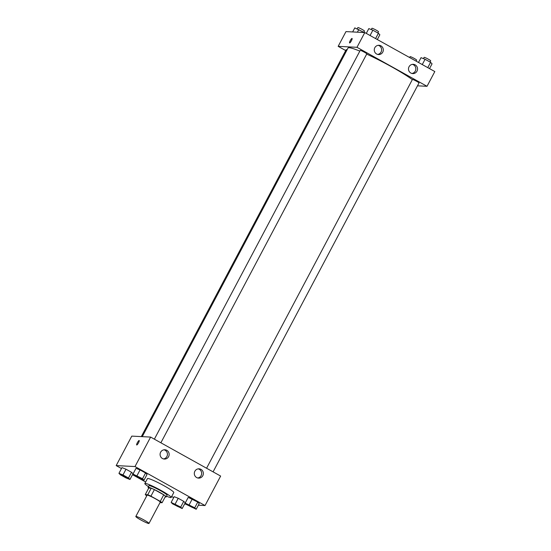 <?xml version="1.0" encoding="UTF-8"?>
<svg xmlns="http://www.w3.org/2000/svg" width="551" height="551" viewBox="0 0 551 551"><rect width="100%" height="100%" fill="white"/><g stroke="black" fill="none" stroke-linecap="round" stroke-linejoin="round"><path stroke-width="0.83" d="M136.035 516.418A7.452 0.744 27.9 0 1 143.432 519.676A7.452 0.744 27.9 0 1 148.984 523.45A7.452 0.744 27.9 0 1 142.055 520.619A7.452 0.744 27.9 0 1 135.815 516.48A7.452 0.744 27.9 0 1 136.035 516.418M135.815 516.48L147.089 495.191A7.452 0.744 27.9 0 1 147.303 495.129A7.452 0.744 27.9 0 1 154.707 498.386A7.452 0.744 27.9 0 1 160.251 502.161L148.984 523.45M160.01 502.622L162.09 502.726A10.008 0.992 27.9 0 0 160.265 501.376L150.926 496.169A10.008 0.992 27.9 0 0 147.764 494.75L145.25 494.619A10.008 0.992 27.9 0 0 146.78 495.776M160.265 501.376L163.737 494.819L154.397 489.619L150.926 496.169M147.764 494.75L151.236 488.2L148.722 488.069L145.25 494.619M151.236 488.2A10.008 0.992 27.9 0 1 154.397 489.619M163.737 494.819A10.008 0.992 27.9 0 1 165.555 496.175L162.09 502.726M165.197 496.864A10.242 1.019 -152.1 0 0 166.188 496.919A10.242 1.019 -152.1 0 0 159.494 492.243A10.242 1.019 -152.1 0 0 148.088 487.332A10.242 1.019 -152.1 0 0 148.694 488.124M148.088 487.332L148.956 485.693A10.242 1.019 27.9 0 1 149.252 485.61A10.242 1.019 27.9 0 1 160.362 490.604A10.242 1.019 27.9 0 1 167.056 495.28L166.188 496.919M148.453 486.643A14.898 1.481 27.9 0 1 144.837 483.516A14.898 1.481 27.9 0 1 145.271 483.392A14.898 1.481 27.9 0 1 160.072 489.915A14.898 1.481 27.9 0 1 171.175 497.457A14.898 1.481 27.9 0 1 166.554 496.231M144.837 483.516L147.441 478.599A14.898 1.481 27.9 0 1 147.875 478.482A14.898 1.481 27.9 0 1 162.676 485.004A14.898 1.481 27.9 0 1 173.772 492.546L171.175 497.457M198.353 505.212L205.034 505.549L135.009 466.552L116.178 465.595L121.482 468.55M132.509 474.687L145.643 482.001M171.678 496.506L173.682 497.622M184.709 503.759L186.693 504.62M144.004 480.197L147.034 474.459L145.56 472.992L140.05 469.92L136.007 468.322L132.977 474.053L134.444 475.52L144.004 480.197L142.53 478.723L132.977 474.053M196.204 509.269L199.242 503.538L197.768 502.064L188.215 497.395L185.177 503.125L186.651 504.599L196.204 509.269L194.73 507.795L185.177 503.125M182.174 508.559L185.205 502.822L183.731 501.355L178.221 498.283L174.178 496.685L171.147 502.416L172.615 503.883L182.174 508.559L180.7 507.085L171.147 502.416M129.967 479.48L133.005 473.75L131.531 472.283L126.014 469.211L121.978 467.613L118.94 473.343L120.414 474.81L125.924 477.882L129.967 479.48L128.493 478.013L122.983 474.941L118.94 473.343M135.009 466.552L150.616 437.074L220.641 476.071L205.034 505.549M150.616 437.074L131.785 436.117L116.178 465.595M138.535 442.763A2.562 0.53 119.1 0 1 136.703 444.974A2.562 0.53 119.1 0 1 137.481 442.474A2.562 0.53 119.1 0 1 139.196 440.497A2.562 0.53 119.1 0 1 138.535 442.763M139.196 440.497A2.562 0.53 -60.9 0 0 137.488 442.474A2.562 0.53 -60.9 0 0 136.703 444.974M201.005 469.376A4.656 4.532 -87.1 0 1 198.601 478.116A4.656 4.532 -87.1 0 1 194.31 473.24A4.656 4.532 -87.1 0 1 201.005 469.376M166.788 450.319A4.656 4.532 -87.1 0 1 164.384 459.066A4.656 4.532 -87.1 0 1 160.093 454.182A4.656 4.532 -87.1 0 1 166.788 450.319M197.747 477.993A4.656 4.532 92.9 0 0 198.215 468.86M163.53 458.935A4.656 4.532 92.9 0 0 163.991 449.802M142.261 436.647L348.025 48.027A39.107 3.885 27.9 0 1 349.162 47.71A39.107 3.885 27.9 0 1 359.831 51.119M366.677 54.108A39.107 3.885 27.9 0 1 412.334 79.626M347.04 49.879A3.726 0.372 -152.1 0 0 346.18 49.686L141.318 436.599M206.577 468.24L412.417 79.475A3.726 0.372 27.9 0 1 412.527 79.44A3.726 0.372 27.9 0 1 416.225 81.073A3.726 0.372 27.9 0 1 419.001 82.96L213.085 471.863M154.37 439.161L360.209 50.403A3.726 0.372 27.9 0 1 360.32 50.368A3.726 0.372 27.9 0 1 364.018 52.001A3.726 0.372 27.9 0 1 366.794 53.888L160.878 442.79M356.986 47.303L427.018 86.3L434.822 71.561L364.79 32.564L356.986 47.303L338.162 46.346L345.718 50.554M417.486 85.818L427.018 86.3M416.99 71.175A4.656 4.532 -87.1 0 1 408.491 68.73A4.656 4.532 -87.1 0 1 415.178 64.866A4.656 4.532 -87.1 0 1 416.99 71.175M374.818 47.689A4.656 4.532 -87.1 0 1 383.152 51.153A4.656 4.532 -87.1 0 1 378.558 54.556A4.656 4.532 -87.1 0 1 374.818 47.689M364.79 32.564L345.966 31.607L338.162 46.346M411.928 73.483A4.656 4.532 92.9 0 0 412.389 64.35M377.704 54.425A4.656 4.532 92.9 0 0 378.172 45.292M352.068 38.446A2.562 0.53 -60.9 0 0 352.02 38.432A2.562 0.53 119.1 0 1 352.068 38.446A2.562 0.53 119.1 0 1 351.29 40.939A2.562 0.53 119.1 0 1 349.575 42.923A2.562 0.53 119.1 0 1 350.298 40.54A2.562 0.53 119.1 0 1 352.013 38.432A2.562 0.53 -60.9 0 0 350.298 40.54A2.562 0.53 -60.9 0 0 349.582 42.923M364.307 32.537L354.796 27.887L352.647 31.944M358.832 29.492L357.406 32.185M357.213 28.845L357.881 27.578A3.726 0.372 27.9 0 1 357.992 27.55A3.726 0.372 27.9 0 1 361.69 29.182A3.726 0.372 27.9 0 1 364.466 31.063L363.825 32.268M409.627 57.531L410.089 56.657A3.726 0.372 27.9 0 1 410.199 56.622A3.726 0.372 27.9 0 1 413.897 58.254A3.726 0.372 27.9 0 1 416.673 60.142L416.136 61.154M377.318 39.534L379.853 34.741L378.385 33.274L372.869 30.202L368.826 28.604L366.291 33.397M378.385 33.274L375.575 38.57M372.869 30.202L370.065 35.498M371.243 29.561L371.918 28.294A3.726 0.372 27.9 0 1 372.028 28.259A3.726 0.372 27.9 0 1 375.727 29.892A3.726 0.372 27.9 0 1 378.503 31.779L377.862 32.984M429.518 68.613L432.06 63.813L430.586 62.346L425.076 59.274L421.033 57.676L418.491 62.47M430.586 62.346L427.783 67.642M425.076 59.274L422.266 64.57M423.45 58.633L424.125 57.366A3.726 0.372 27.9 0 1 424.229 57.332A3.726 0.372 27.9 0 1 427.934 58.964A3.726 0.372 27.9 0 1 430.703 60.851L430.069 62.056M121.165 474.673L121.151 474.68A3.726 0.372 27.9 0 1 121.261 474.652A3.726 0.372 27.9 0 1 124.974 476.271A3.726 0.372 27.9 0 1 127.742 478.158A3.726 0.372 27.9 0 1 127.742 478.165A3.726 0.372 27.9 0 1 124.271 476.753A3.726 0.372 27.9 0 1 121.151 474.68A3.726 0.372 27.9 0 1 121.165 474.673A3.726 0.372 27.9 0 1 121.268 474.638A3.726 0.372 27.9 0 1 124.967 476.284A3.726 0.372 27.9 0 1 127.736 478.172L127.736 478.172M133.005 473.75L131.531 472.283L128.493 478.013M131.531 472.283L126.014 469.211L122.983 474.941M126.014 469.211L121.978 467.613M173.365 503.745L173.358 503.759A3.726 0.372 27.9 0 1 173.469 503.724A3.726 0.372 27.9 0 1 177.174 505.343A3.726 0.372 27.9 0 1 179.95 507.23A3.726 0.372 27.9 0 1 179.943 507.237A3.726 0.372 27.9 0 1 176.478 505.825A3.726 0.372 27.9 0 1 173.358 503.759A3.726 0.372 27.9 0 1 173.365 503.745A3.726 0.372 27.9 0 1 173.475 503.71A3.726 0.372 27.9 0 1 177.167 505.357A3.726 0.372 27.9 0 1 179.943 507.244L179.943 507.244M185.205 502.822L183.731 501.355L180.7 507.085M183.731 501.355L178.221 498.283L175.184 504.013M178.221 498.283L174.178 496.685M135.188 475.396L135.195 475.382A3.726 0.372 27.9 0 1 135.195 475.382A3.726 0.372 27.9 0 1 135.305 475.348A3.726 0.372 27.9 0 1 139.004 476.98A3.726 0.372 27.9 0 1 141.779 478.867A3.726 0.372 27.9 0 1 141.772 478.874A3.726 0.372 27.9 0 1 138.308 477.462A3.726 0.372 27.9 0 1 135.188 475.396A3.726 0.372 27.9 0 1 135.298 475.361A3.726 0.372 27.9 0 1 138.997 476.994A3.726 0.372 27.9 0 1 141.772 478.881L141.779 478.867M147.034 474.459L145.56 472.992L142.53 478.723M145.56 472.992L140.05 469.92L137.013 475.651M140.05 469.92L136.007 468.322M187.402 504.454L187.395 504.468A3.726 0.372 27.9 0 1 187.505 504.44A3.726 0.372 27.9 0 1 191.211 506.052A3.726 0.372 27.9 0 1 193.986 507.939A3.726 0.372 27.9 0 1 193.98 507.946A3.726 0.372 27.9 0 1 190.515 506.534A3.726 0.372 27.9 0 1 187.395 504.468A3.726 0.372 27.9 0 1 187.402 504.454A3.726 0.372 27.9 0 1 187.512 504.427A3.726 0.372 27.9 0 1 191.204 506.066A3.726 0.372 27.9 0 1 193.98 507.953L193.98 507.953M199.242 503.538L197.768 502.064L194.73 507.795M197.768 502.064L192.251 498.992L189.22 504.73M192.251 498.992L188.215 497.395"/></g></svg>
